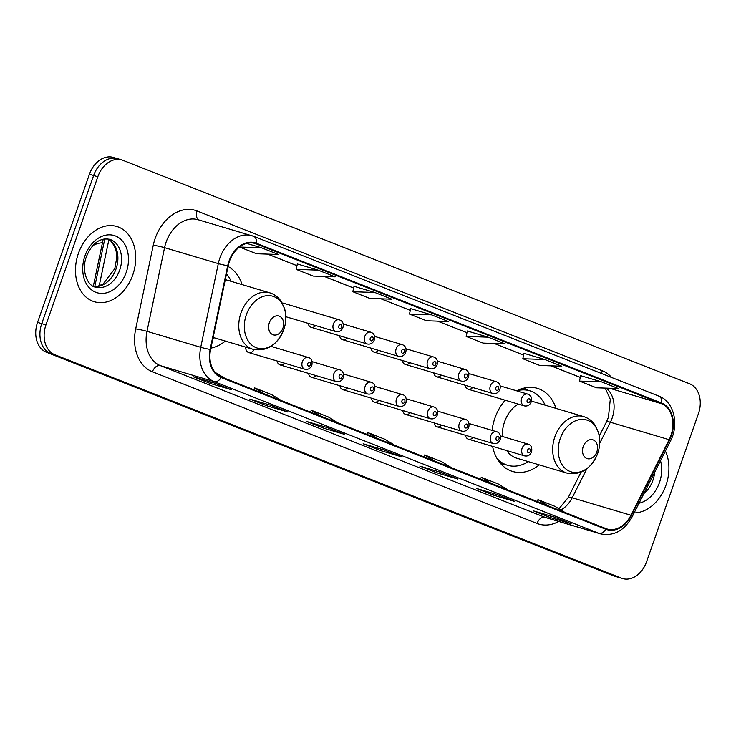 <?xml version="1.0" encoding="UTF-8"?>
<svg xmlns="http://www.w3.org/2000/svg" width="736" height="736" viewBox="0 0 736 736"><rect width="100%" height="100%" fill="white"/><g stroke="black" fill="none" stroke-linecap="round" stroke-linejoin="round"><path stroke-width="1.1" d="M505.19 400.218A43.369 32.228 106.5 0 0 494.923 418.057A43.369 32.228 106.5 0 0 492.071 430.367M492.596 446.384A43.369 32.228 106.5 0 0 512.606 471.463A43.369 32.228 106.5 0 0 539.24 464.867M210.901 348.137A43.369 32.228 106.5 0 0 225.326 341.081M245.741 347.144A6.136 4.563 106.5 0 0 248.685 352.544A6.136 4.563 106.5 0 0 254.113 349.591M277.187 361.008A6.136 4.563 106.5 0 0 280.076 364.927A6.136 4.563 106.5 0 0 284.63 363.225M308.577 373.391A6.136 4.563 106.5 0 0 311.466 377.301A6.136 4.563 106.5 0 0 316.02 375.608M339.968 385.774A6.136 4.563 106.5 0 0 342.856 389.684A6.136 4.563 106.5 0 0 347.41 387.982M371.358 398.148A6.136 4.563 106.5 0 0 374.247 402.058A6.136 4.563 106.5 0 0 378.81 400.366M402.748 410.532A6.136 4.563 106.5 0 0 405.637 414.442A6.136 4.563 106.5 0 0 410.2 412.74M434.139 422.906A6.136 4.563 106.5 0 0 437.028 426.816A6.136 4.563 106.5 0 0 441.591 425.123M465.529 435.289A6.136 4.563 106.5 0 0 468.418 439.199A6.136 4.563 106.5 0 0 472.981 437.497M465.18 385.278A6.136 4.563 106.5 0 0 468.068 389.188A6.136 4.563 106.5 0 0 472.632 387.486M433.789 372.894A6.136 4.563 106.5 0 0 436.678 376.804A6.136 4.563 106.5 0 0 441.241 375.112M339.618 335.754A6.136 4.563 106.5 0 0 342.507 339.673A6.136 4.563 106.5 0 0 347.07 337.971M285.31 311.678A6.136 4.563 106.5 0 0 285.724 310.702M308.228 323.38A6.136 4.563 106.5 0 0 311.116 327.29A6.136 4.563 106.5 0 0 315.67 325.597M371.008 348.137A6.136 4.563 106.5 0 0 373.897 352.047A6.136 4.563 106.5 0 0 378.46 350.354M402.399 360.52A6.136 4.563 106.5 0 0 405.288 364.43A6.136 4.563 106.5 0 0 409.851 362.728M556.02 408.397A43.369 32.228 106.5 0 0 537.308 388.323A43.369 32.228 106.5 0 0 516.801 390.862M242.107 284.602A43.369 32.228 106.5 0 0 228.05 266.469M285.844 316.728L335.883 331.596A6.136 4.563 -73.5 0 1 333.38 324.042A6.136 4.563 -73.5 0 1 339.379 319.829L283.222 303.149A6.136 4.563 106.5 0 0 282.192 303.002M93.316 286.267L103.215 239.126M118.735 159.059A24.546 18.244 106.5 0 0 117.622 158.682L113.418 157.43A24.546 18.244 106.5 0 0 89.424 174.257L37.554 322.396A24.546 18.244 106.5 0 0 46.442 352.24L613.07 575.69A24.546 18.244 106.5 0 0 614.183 576.076L618.378 577.318A24.546 18.244 106.5 0 1 617.265 576.941A24.546 18.244 106.5 0 0 618.378 577.318L622.582 578.57A24.546 18.244 106.5 0 0 646.576 561.743L698.446 413.604A24.546 18.244 106.5 0 0 689.558 383.76L122.93 160.31A24.546 18.244 106.5 0 0 121.817 159.924A24.546 18.244 106.5 0 0 97.824 176.75L45.954 324.889A24.546 18.244 106.5 0 0 54.841 354.734L621.469 578.183A24.546 18.244 106.5 0 0 622.582 578.57M45.954 324.889L41.75 323.638A24.546 18.244 106.5 0 0 50.646 353.492L617.265 576.941L50.646 353.492A24.546 18.244 106.5 0 1 41.75 323.638L93.628 175.508L41.75 323.638L37.554 322.396M117.622 158.682A24.546 18.244 106.5 0 0 93.628 175.508A24.546 18.244 106.5 0 1 117.622 158.682L121.817 159.924M78.402 253.386A39.275 29.192 106.5 0 0 94.42 301.76A39.275 29.192 106.5 0 0 132.802 274.841A39.275 29.192 106.5 0 0 116.785 226.467A39.275 29.192 106.5 0 0 78.402 253.386A39.275 29.192 106.5 0 0 94.42 301.76A39.275 29.192 106.5 0 0 132.802 274.841A39.275 29.192 106.5 0 0 116.785 226.467A39.275 29.192 106.5 0 0 78.402 253.386M634.119 512.937A39.275 29.192 106.5 0 0 665.997 485.107A39.275 29.192 106.5 0 0 665.418 451.03A39.275 29.192 106.5 0 1 665.997 485.107A39.275 29.192 106.5 0 1 634.119 512.937M229.411 261.409A26.183 19.458 -73.5 0 1 255.006 243.46A26.183 19.458 -73.5 0 1 256.192 243.864L661.443 403.678A26.183 19.458 -73.5 0 1 669.153 439.696L630.954 515.255A26.183 19.458 -73.5 0 1 607.145 529.018A26.183 19.458 -73.5 0 1 605.958 528.614L221.324 376.933A26.183 19.458 -73.5 0 1 210.616 349.49L228.188 265.806A26.183 19.458 -73.5 0 1 229.411 261.409M228.96 261.225A26.836 19.946 106.5 0 0 227.7 265.733L210.128 349.425A26.836 19.946 106.5 0 0 221.113 377.55L605.737 529.23A26.836 19.946 106.5 0 0 631.368 515.531L669.558 439.981A26.836 19.946 106.5 0 0 661.655 403.061L256.404 243.248A26.836 19.946 106.5 0 0 228.96 261.225M580.676 375.682L601.459 381.855L579.471 381.092L580.676 375.682M544.796 359.508L522.808 358.745L539.81 365.452L561.798 366.215L544.796 359.508L524.014 353.354M488.134 337.171L466.146 336.407L483.147 343.105L505.135 343.868L488.134 337.171L467.351 331.007M318.145 270.13L296.166 269.367L313.159 276.074L335.147 276.837L318.145 270.13L297.362 263.976M354.025 286.304L374.808 292.477L352.82 291.714L354.025 286.304M410.688 308.651L431.471 314.824L409.483 314.06L410.688 308.651M514.464 501.391L493.47 495.153L476.468 488.446L497.462 494.684L514.464 501.391A6.55 4.37 -68.5 0 1 514.225 501.308L497.343 494.647M571.127 523.728L550.132 517.491L533.131 510.793L554.125 517.031L571.127 523.728A6.55 4.37 -68.5 0 1 570.888 523.655L554.006 516.994M344.476 434.35L323.481 428.113L306.48 421.415L327.474 427.653L344.476 434.35A6.55 4.37 -68.5 0 1 344.236 434.268L327.354 427.616M287.813 412.013L266.818 405.766L249.817 399.068L270.811 405.306L287.813 412.013A6.55 4.37 -68.5 0 1 287.574 411.93L270.692 405.269M231.15 389.666L210.156 383.428L193.154 376.722L214.148 382.959L231.15 389.666A6.55 4.37 -68.5 0 1 230.911 389.583L214.029 382.922M457.801 479.044L436.807 472.806L419.805 466.1L440.8 472.337L457.801 479.044A6.55 4.37 -68.5 0 1 457.562 478.961L440.68 472.3M401.138 456.697L380.144 450.46L363.142 443.753L384.137 449.99L401.138 456.697A6.55 4.37 -68.5 0 1 400.899 456.614L384.017 449.963M579.471 381.092L596.473 387.798L618.461 388.562L601.459 381.855M352.82 291.714L369.822 298.42L391.81 299.184L374.808 292.477M261.482 247.784L239.504 247.02L256.496 253.727L278.484 254.49L261.482 247.784L246.698 243.395M409.483 314.06L426.484 320.758L448.472 321.531L431.471 314.824M380.144 450.46L380.668 448.96M436.807 472.806L437.331 471.307M210.156 383.428L210.68 381.929M266.818 405.766L267.343 404.276M323.481 428.113L324.006 426.622M550.132 517.491L550.657 516M493.47 495.153L493.994 493.654M296.166 269.367L297.362 263.957M466.146 336.407L467.351 330.988M522.808 358.745L524.014 353.335M394.873 445.372L384.974 439.309L367.972 432.612L367.089 434.415M377.881 438.674L367.972 432.612M338.22 423.025L328.311 416.962L311.31 410.265L310.426 412.068M321.218 416.328L311.31 410.265M281.557 400.688L271.648 394.625L254.647 387.918L253.764 389.73M264.555 393.981L254.647 387.918M224.894 378.341L215.041 372.315M451.536 467.719L441.637 461.656L424.635 454.949L423.752 456.762M434.544 461.012L424.635 454.949M508.199 490.066L498.29 484.003L481.298 477.296L480.415 479.108M491.206 483.359L481.298 477.296M564.862 512.412L554.953 506.35L537.961 499.643L537.078 501.446M547.869 505.706L537.961 499.643M102.442 242.779A30.682 22.807 106.5 0 0 92.883 245.603M282.928 328.127A9.816 7.296 106.5 0 0 279.367 316.186A9.816 7.296 106.5 0 0 269.321 322.764A9.816 7.296 106.5 0 0 272.881 334.696A9.816 7.296 106.5 0 0 282.928 328.127M231.196 281.364A38.87 28.879 106.5 0 0 226.476 273.939M212.86 338.772A38.87 28.879 106.5 0 0 214.415 337.833M596.832 451.913A9.816 7.296 106.5 0 0 593.271 439.972A9.816 7.296 106.5 0 0 583.234 446.55A9.816 7.296 106.5 0 0 586.794 458.491A9.816 7.296 106.5 0 0 596.832 451.913M506.754 450.588A29.458 21.887 106.5 0 0 516.562 458.132L566.876 473.082A29.458 21.887 106.5 0 1 554.861 436.798A29.458 21.887 106.5 0 1 583.657 416.604L533.342 401.663A29.458 21.887 106.5 0 0 531.456 401.221M518.19 404.073A29.458 21.887 106.5 0 0 504.556 421.848A29.458 21.887 106.5 0 0 502.403 436.494M545.109 405.159A38.87 28.879 106.5 0 0 529.727 390.77A38.87 28.879 106.5 0 0 516.92 390.798M529.727 390.77L527.629 390.144A38.87 28.879 106.5 0 0 520.288 389.27M498.861 461.38A38.87 28.879 106.5 0 0 505.485 464.655L507.582 465.281A38.87 28.879 106.5 0 0 528.328 461.628M496.874 458.261A38.87 28.879 106.5 0 0 507.582 465.281M104.724 239.2L103.96 238.979M46.442 352.24L54.841 354.734M89.424 174.257L97.824 176.75M613.07 575.69L621.469 578.183M108.91 239.577L99.194 285.826M669.153 439.696L610.365 422.234A26.183 19.458 106.5 0 0 612.15 418.048A26.183 19.458 106.5 0 0 606.096 388.13M599.72 443.302L610.365 422.234A14.729 2.337 -153.2 0 0 606.427 421.958L608.442 417.211L610.291 399.308L605.222 388.102M256.192 243.864L253.782 243.156M558.734 521.465A40.912 30.406 -73.5 0 1 537.059 523.471L152.435 371.8A40.912 30.406 -73.5 0 1 135.7 328.918L153.272 245.226A40.912 30.406 -73.5 0 1 197.027 210.956L602.278 370.769A8.179 5.465 -68.5 0 0 601.662 373.557M602.278 370.769A40.912 30.406 -73.5 0 1 611.69 377.513M605.737 529.23A8.179 5.465 111.5 0 1 598.754 533.287L214.13 381.607A32.734 24.325 -73.5 0 1 200.735 347.3L218.307 263.617A32.734 24.325 -73.5 0 1 219.843 258.124A32.734 24.325 -73.5 0 1 251.832 235.686A32.734 24.325 -73.5 0 1 253.313 236.201A8.179 5.465 111.5 0 1 253.616 236.302A8.179 5.465 111.5 0 1 256.404 243.248M661.655 403.061A8.179 5.465 -68.5 0 0 658.867 396.115L253.616 236.302L198.085 219.714A32.734 24.325 106.5 0 0 166.097 242.153A32.734 24.325 106.5 0 0 164.57 247.646L146.998 331.338A32.734 24.325 106.5 0 0 160.384 365.636L545.008 517.316A32.734 24.325 106.5 0 0 546.498 517.831L600.236 533.802A32.734 24.325 -73.5 0 1 598.754 533.287L545.008 517.316A8.179 5.465 -68.5 0 0 537.059 523.471M227.7 265.733A8.179 0.598 11.9 0 1 218.307 263.617L164.57 247.646A8.179 0.598 -168.1 0 0 153.272 245.226M152.435 371.8A8.179 5.465 -68.5 0 1 160.384 365.636L214.13 381.607A8.179 5.465 -68.5 0 0 221.113 377.55M631.368 515.531A8.179 1.297 26.8 0 1 632.196 516.736L670.395 441.186C679.383 424.442 673.964 401.479 658.867 396.115M135.7 328.918A8.179 0.598 -168.1 0 1 146.998 331.338L200.735 347.3A8.179 0.598 11.9 0 0 210.128 349.425M669.558 439.981A8.179 1.297 26.8 0 1 670.395 441.186M197.027 210.956A8.179 5.465 -68.5 0 0 198.913 219.963M560.86 509.956A26.183 19.458 106.5 0 0 572.176 497.784L586.804 468.841M630.954 515.255L572.176 497.784A14.729 2.337 -153.2 0 0 568.229 497.518L581.026 472.19M661.443 403.678L609.518 388.249M580.299 377.393L550.997 365.838M523.636 355.046L494.334 343.491M466.974 332.7L437.672 321.154M380.935 298.807L410.302 310.38L381.009 298.807M353.648 288.015L324.346 276.46M296.985 265.668L267.683 254.113M93.638 286.424A24.941 18.538 106.5 0 0 116.049 268.898A24.941 18.538 106.5 0 0 107.76 238.887M95.349 287.086A24.941 18.538 106.5 0 0 119.72 269.992A24.941 18.538 106.5 0 0 109.554 239.274C99.636 237.645 91.917 243.441 86.416 256.652C80.739 271.694 88.375 286.368 95.349 287.086M126.27 272.265A29.845 22.181 106.5 0 0 115.46 235.971A29.845 22.181 106.5 0 0 84.934 255.962A29.845 22.181 106.5 0 0 95.744 292.256A29.845 22.181 106.5 0 0 126.27 272.265M283.802 329.544A27.057 20.111 106.5 0 0 274.004 296.645A27.057 20.111 106.5 0 0 246.33 314.769A27.057 20.111 106.5 0 0 256.128 347.668A27.057 20.111 106.5 0 0 283.802 329.544M269.744 292.818A29.458 21.887 106.5 0 0 240.957 313.012A29.458 21.887 106.5 0 0 252.963 349.287C266.91 351.78 277.187 345.212 283.811 329.572C286.24 322.432 286.506 315.477 284.602 308.706L281.032 301.171C278.107 297.013 274.344 294.225 269.744 292.818L225.29 279.606M597.715 453.339A27.057 20.111 106.5 0 0 587.908 420.431A27.057 20.111 106.5 0 0 560.234 438.555A27.057 20.111 106.5 0 0 570.041 471.463A27.057 20.111 106.5 0 0 597.715 453.339M527.694 390.163A39.229 29.155 106.5 0 0 522.91 388.387M500.581 463.551A39.229 29.155 106.5 0 0 505.549 464.674M643.954 493.479A24.941 18.538 106.5 0 0 652.915 480.258A24.941 18.538 106.5 0 0 654.644 472.328M639.014 503.249A29.845 22.181 106.5 0 0 659.465 482.531A29.845 22.181 106.5 0 0 660.514 460.718M338.836 325.938A2.042 1.518 106.5 0 0 339.581 328.422A2.042 1.518 106.5 0 0 341.67 327.051A2.042 1.518 106.5 0 0 340.934 324.567A2.042 1.518 106.5 0 0 338.836 325.938M311.116 327.29L367.273 343.979A6.136 4.563 -73.5 0 1 364.771 336.416A6.136 4.563 -73.5 0 1 370.769 332.212L343.142 324.006M370.226 338.312A2.042 1.518 106.5 0 0 370.972 340.805A2.042 1.518 106.5 0 0 373.06 339.434A2.042 1.518 106.5 0 0 372.324 336.941A2.042 1.518 106.5 0 0 370.226 338.312M342.507 339.673L398.664 356.353A6.136 4.563 -73.5 0 1 396.161 348.8A6.136 4.563 -73.5 0 1 402.16 344.586L374.532 336.38M401.617 350.695A2.042 1.518 106.5 0 0 402.362 353.179A2.042 1.518 106.5 0 0 404.45 351.808A2.042 1.518 106.5 0 0 403.714 349.324A2.042 1.518 106.5 0 0 401.617 350.695M373.897 352.047L430.054 368.736A6.136 4.563 -73.5 0 1 427.552 361.174A6.136 4.563 -73.5 0 1 433.55 356.969L405.922 348.763M433.007 363.069A2.042 1.518 106.5 0 0 433.752 365.562A2.042 1.518 106.5 0 0 435.841 364.191A2.042 1.518 106.5 0 0 435.105 361.707A2.042 1.518 106.5 0 0 433.007 363.069M405.288 364.43L461.444 381.11A6.136 4.563 -73.5 0 1 458.942 373.557A6.136 4.563 -73.5 0 1 464.94 369.352L437.313 361.137M464.398 375.452A2.042 1.518 106.5 0 0 465.143 377.936A2.042 1.518 106.5 0 0 467.231 376.565A2.042 1.518 106.5 0 0 466.495 374.081A2.042 1.518 106.5 0 0 464.398 375.452M436.678 376.804L492.835 393.493A6.136 4.563 -73.5 0 1 490.332 385.931A6.136 4.563 -73.5 0 1 496.331 381.726L468.703 373.52M495.788 387.835A2.042 1.518 106.5 0 0 496.533 390.319A2.042 1.518 106.5 0 0 498.622 388.948A2.042 1.518 106.5 0 0 497.886 386.464A2.042 1.518 106.5 0 0 495.788 387.835M468.068 389.188L524.225 405.867A6.136 4.563 -73.5 0 1 521.723 398.314A6.136 4.563 -73.5 0 1 527.721 394.11L500.094 385.894M527.188 400.209A2.042 1.518 106.5 0 0 527.924 402.693A2.042 1.518 106.5 0 0 530.012 401.332A2.042 1.518 106.5 0 0 529.276 398.838A2.042 1.518 106.5 0 0 527.188 400.209M302.34 361.67A6.136 4.563 -73.5 0 1 308.338 357.466C311.374 358.285 312.552 360.888 311.862 365.258C310.39 368.534 308.044 369.858 304.842 369.233A6.136 4.563 -73.5 0 1 302.34 361.67M310.629 364.688A2.042 1.518 106.5 0 0 309.884 362.195A2.042 1.518 106.5 0 0 307.795 363.566A2.042 1.518 106.5 0 0 308.54 366.059A2.042 1.518 106.5 0 0 310.629 364.688M333.73 374.054A6.136 4.563 -73.5 0 1 339.728 369.84C342.764 370.668 343.942 373.262 343.252 377.642C341.78 380.917 339.434 382.242 336.232 381.607A6.136 4.563 -73.5 0 1 333.73 374.054M342.019 377.062A2.042 1.518 106.5 0 0 341.274 374.578A2.042 1.518 106.5 0 0 339.186 375.949A2.042 1.518 106.5 0 0 339.931 378.433A2.042 1.518 106.5 0 0 342.019 377.062M365.12 386.428A6.136 4.563 -73.5 0 1 371.119 382.223C374.155 383.042 375.332 385.646 374.652 390.016C373.17 393.3 370.824 394.616 367.623 393.99A6.136 4.563 -73.5 0 1 365.12 386.428M373.41 389.445A2.042 1.518 106.5 0 0 372.674 386.961A2.042 1.518 106.5 0 0 370.576 388.323A2.042 1.518 106.5 0 0 371.321 390.816A2.042 1.518 106.5 0 0 373.41 389.445M396.511 398.811A6.136 4.563 -73.5 0 1 402.509 394.606C405.545 395.425 406.723 398.02 406.042 402.399C404.561 405.674 402.215 406.999 399.013 406.364A6.136 4.563 -73.5 0 1 396.511 398.811M404.8 401.819A2.042 1.518 106.5 0 0 404.064 399.335A2.042 1.518 106.5 0 0 401.966 400.706A2.042 1.518 106.5 0 0 402.712 403.19A2.042 1.518 106.5 0 0 404.8 401.819M427.901 411.185A6.136 4.563 -73.5 0 1 433.9 406.98C436.936 407.799 438.113 410.403 437.432 414.773C435.951 418.057 433.605 419.382 430.404 418.747A6.136 4.563 -73.5 0 1 427.901 411.185M436.19 414.202A2.042 1.518 106.5 0 0 435.454 411.718A2.042 1.518 106.5 0 0 433.357 413.089A2.042 1.518 106.5 0 0 434.102 415.573A2.042 1.518 106.5 0 0 436.19 414.202M459.292 423.568A6.136 4.563 -73.5 0 1 465.29 419.364C468.326 420.182 469.504 422.777 468.823 427.156C467.342 430.431 464.996 431.756 461.794 431.13A6.136 4.563 -73.5 0 1 459.292 423.568M467.581 426.586A2.042 1.518 106.5 0 0 466.845 424.092A2.042 1.518 106.5 0 0 464.747 425.463A2.042 1.518 106.5 0 0 465.492 427.956A2.042 1.518 106.5 0 0 467.581 426.586M490.682 435.951A6.136 4.563 -73.5 0 1 496.68 431.738C499.716 432.556 500.894 435.16 500.213 439.53C498.732 442.814 496.386 444.139 493.184 443.504A6.136 4.563 -73.5 0 1 490.682 435.951M498.971 438.96A2.042 1.518 106.5 0 0 498.235 436.476A2.042 1.518 106.5 0 0 496.138 437.846A2.042 1.518 106.5 0 0 496.883 440.33A2.042 1.518 106.5 0 0 498.971 438.96M522.072 448.325A6.136 4.563 -73.5 0 1 528.071 444.121C531.107 444.94 532.284 447.534 531.604 451.913C530.122 455.188 527.786 456.513 524.575 455.888A6.136 4.563 -73.5 0 1 522.072 448.325M530.362 451.343A2.042 1.518 106.5 0 0 529.626 448.85A2.042 1.518 106.5 0 0 527.528 450.22A2.042 1.518 106.5 0 0 528.273 452.714A2.042 1.518 106.5 0 0 530.362 451.343M94.797 286.479L104.797 238.86M600.236 533.802C613.557 536.553 624.202 530.868 632.196 516.736M558.974 508.806L568.229 497.518M599.316 436.016L606.427 421.958M580.29 377.421L550.924 365.838M523.627 355.074L494.261 343.491M466.964 332.727L437.598 321.144M353.639 288.043L324.272 276.46M296.976 265.696L267.61 254.113M107.677 238.878L111.09 241.334L114.384 246.026L116.205 251.546L116.766 257.6L114.816 268.612L103.077 284.059L97.759 286.203L93.555 286.387M213.136 337.456L252.963 349.287M583.657 416.604C588.257 418.02 592.02 420.799 594.946 424.957L598.506 432.492C600.41 439.272 600.153 446.228 597.715 453.358C591.1 468.998 580.814 475.576 566.876 473.082M527.749 390.181L523.995 388.102M505.604 464.692L501.336 464.379M335.883 331.596C339.084 332.23 341.43 330.906 342.912 327.621C343.951 323.72 342.774 321.126 339.379 319.829M367.273 343.979C370.475 344.604 372.821 343.28 374.302 340.004C375.342 336.104 374.173 333.509 370.769 332.212M398.664 356.353C401.865 356.988 404.211 355.663 405.692 352.388C406.732 348.478 405.564 345.883 402.16 344.586M430.054 368.736C433.256 369.362 435.602 368.046 437.083 364.762C438.132 360.861 436.954 358.266 433.55 356.969M461.444 381.11C464.646 381.745 466.992 380.42 468.473 377.145C469.522 373.244 468.344 370.64 464.94 369.352M492.835 393.493C496.046 394.128 498.382 392.803 499.864 389.519C500.912 385.618 499.735 383.024 496.331 381.726M524.225 405.867C527.436 406.502 529.773 405.177 531.254 401.902C532.303 398.001 531.125 395.398 527.721 394.11M271.004 346.371L308.338 357.466M248.685 352.544L304.842 369.233M312.101 361.634L339.728 369.84M280.076 364.927L336.232 381.607M343.491 374.017L371.119 382.223M311.466 377.301L367.623 393.99M374.882 386.391L402.509 394.606M342.856 389.684L399.013 406.364M406.272 398.774L433.9 406.98M374.247 402.058L430.404 418.747M437.662 411.148L465.29 419.364M405.637 414.442L461.794 431.13M469.053 423.531L496.68 431.738M437.028 426.816L493.184 443.504M500.443 435.905L528.071 444.121M468.418 439.199L524.575 455.888"/></g></svg>
